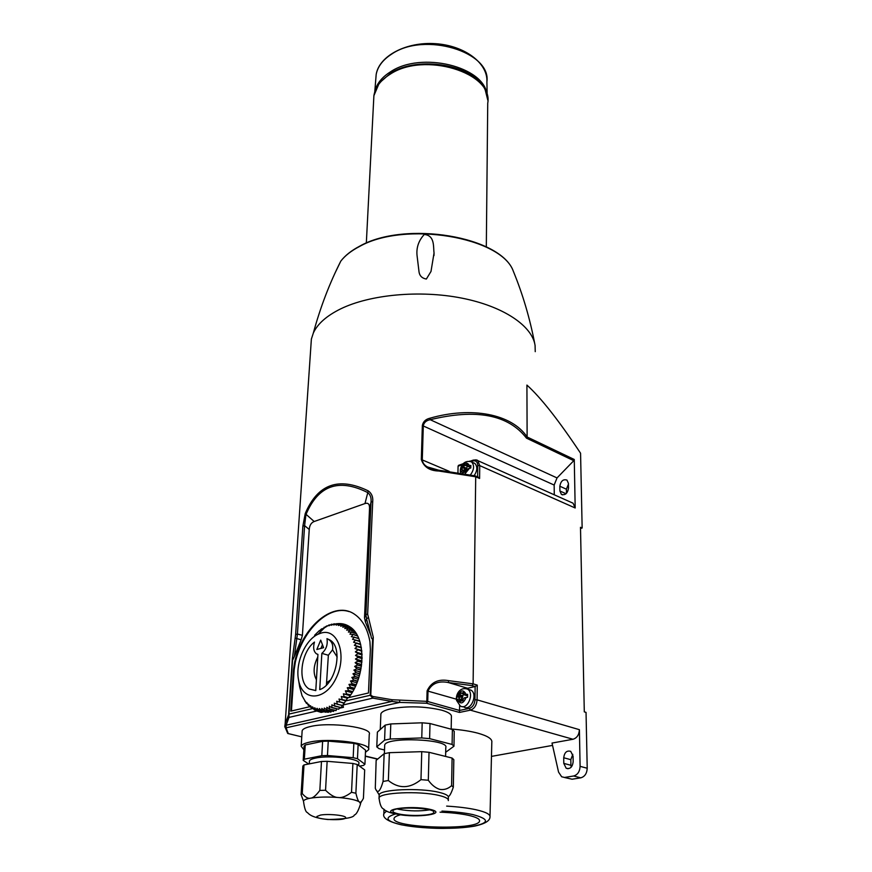 <?xml version="1.0" encoding="UTF-8"?>
<svg xmlns="http://www.w3.org/2000/svg" width="872" height="872" viewBox="0 0 872 872"><rect width="100%" height="100%" fill="white"/><g stroke="black" fill="none" stroke-linecap="round" stroke-linejoin="round"><path stroke-width="1.31" d="M564.304 777.453L572.087 779.219L561.666 776.778L558.56 772.112L552.02 743.064L573.002 739.26C576.959 738.028 579.095 734.834 579.4 729.679L477.093 699.856L477.257 685.109L473.104 683.855L472.144 685.621L475.131 686.515L477.257 685.109M552.543 745.397L491.459 756.395M302.094 731.63L302.148 730.758C302.748 729.047 305.549 727.63 310.552 726.496C330.03 721.689 372.965 727.553 369.259 734.333L368.638 748.928M380.857 714.898L380.89 713.906C381.565 711.846 384.901 710.135 390.907 708.762C407.889 705.819 424.795 706.276 441.635 710.157C448.59 712.173 451.849 714.408 451.402 716.849L451.173 729.188M490.01 816.116L491.808 742.377C492.484 739.042 487.83 735.979 477.867 733.178C470.564 731.237 461.659 729.842 451.173 728.992M432.131 468.94L427.509 466.956C429.842 468.493 433.558 469.561 438.638 470.172L427.509 466.956C424.293 465.223 422.549 462.814 422.288 459.708L423.302 425.743C423.999 422.451 426.31 420.446 430.223 419.715C476.221 408.499 508.3 414.647 526.481 438.158L573.776 460.689L574.267 459.49L575.182 507.984L573.067 503.199L571.367 502.436M288.142 733.581L301.767 736.862L288.24 733.57L286.114 727.804L286.103 725.242L289.024 717.394L288.937 714.092L285.199 723.607L284.795 726.965M316.808 710.157L321.125 712.413L316.83 711.007L289.024 717.394L288.076 716.01M475.087 475.85L475.709 476.788L473.104 683.855L448.709 680.661C438.354 678.776 431.15 682.187 427.095 690.875L426.822 701.361L392.106 699.736L372.769 696.456L370.785 695.158L373.281 637.236L372.617 638.969L370.175 695.235L372.802 698.134L391.92 701.426L286.103 725.242L285.144 723.934L284.795 726.332M357.618 636.037L352.888 634.369L357.498 635.797M316.83 711.007L310.367 707.061M572.087 779.219L580.763 777.835C584.763 776.679 586.911 773.486 587.216 768.243L580.098 766.346L579.4 729.679M587.216 768.243L586.038 712.38L584.294 711.857L580.49 527.288L582.147 528.007L580.567 453.222C558.603 420.173 540.716 397.469 526.917 385.086L527.124 436.992C511.777 413.873 471.316 406.287 429.874 418.233C425.623 419.247 423.116 421.688 422.342 425.536L421.318 459.511C423.803 466.945 429.602 470.771 438.725 471.011L475.709 476.788L479.6 478.477L479.742 465.615L477.78 460.634L475.752 459.838M467.523 695.78L464.307 694.886L467.599 694.297L467.555 697.262L464.275 697.84L462.302 700.707L463.315 701.001M358.283 679.255L351.83 677.435L354.773 676.574L358.784 677.718M354.773 676.574L358.904 677.337M351.83 677.435L353.607 679.953L357.629 681.087M332.188 707.53L338.75 709.241L331.927 707.672L331.818 704.87L334.772 705.938L334.281 703.203L343.176 705.851M337.061 704.238L343.099 705.568M319.065 710.549L325.866 712.261L319.065 710.549L317.048 708.293L316.885 710.168L323.436 711.857L316.645 710.113L314.77 707.737L314.312 709.35L312.579 706.865L312.111 708.271L310.519 705.699L310.225 707.029L308.579 704.227L308.285 705.361L306.791 702.483L306.312 703.203L302.05 695.725L299.63 686.733M315.784 690.602L309.2 688.989C297.21 682.329 300.775 652.169 314.476 642.075C312.939 647.504 313.593 651.417 316.416 653.793L317.942 654.392L315.784 690.602M336.886 708.969L335.884 710.626L329.322 708.914L326.815 707.29L326.967 709.743L333.529 711.454L334.227 710.189M331.556 711.083L330.673 712.097L324.112 710.397L324.319 708.02L326.706 709.819L333.529 711.454M328.875 711.639L328.112 712.337L321.561 710.636L319.414 708.522L319.305 710.571M335.535 624.188L334.02 623.818L331.415 625.257L331.502 624.232L328.984 625.791L329.224 624.875L324.417 627.862M563.792 763.392L566.168 768.243C570.092 769.333 572.424 767.186 573.166 761.812L573.067 756.155L570.735 751.37C566.811 750.258 564.467 752.383 563.715 757.757L563.792 763.392L570.909 765.278L571.193 767.197M470.782 467.436L467.774 466.302L470.847 465.419L470.804 467.981L467.741 468.863L465.91 471.621L466.487 471.872M580.523 528.487L582.147 528.007M566.473 493.334L566.397 489.203L568.446 484.113M461.768 699.627L459.315 698.919L459.882 701.568L462.302 700.707M459.315 698.919L456.623 699.638L456.666 696.695L459.152 697.415L459.13 698.963M354.337 688.597L350.446 687.125L354.512 688.248M355.482 686.242L348.964 684.433L351.961 683.964L356.005 685.098M362.065 658.578L358.021 657.379L362.076 658.197M350.272 687.474L347.263 687.736L353.836 689.545M347.263 687.736L348.604 690.493L352.691 691.616M421.743 751.664L420.98 779.644C409.764 788.702 398.896 788.997 388.356 780.527L389.392 752.678L421.743 751.664L429.024 752.296L452.099 758.051L451.598 785.65C448.143 788.779 444.24 790.032 439.902 789.411C435.564 788.07 431.705 785.018 428.316 780.244L429.024 752.296M400.401 814.83C396.684 815.832 394.591 816.955 394.155 818.209C389.381 827.909 478.259 830.896 479.546 821.097C480.003 818.993 476.21 817.053 468.177 815.255C460.525 813.641 451.151 812.617 440.044 812.17M309.429 761.55L309.473 760.951C309.909 759.795 311.98 758.825 315.697 758.062C330.03 754.869 361.509 758.88 358.828 763.48L358.741 765.572M467.774 466.302L467.381 464.155L464.874 465.027L463.413 466.869L463.174 467.926L465.735 469.049L464.678 471.174M467.381 466.269L465.158 471.381M302.867 526.176L304.601 525.631L305.93 514.676C318.117 485.442 338.663 478.041 367.57 492.495C370.328 494.566 371.472 497.792 371.025 502.185L372.726 501.509C373.129 496.833 371.636 493.29 368.235 490.871C338.641 476.548 317.626 484.124 305.222 513.608L302.867 526.176L295.63 634.489L292.349 658.927L288.621 714.223M312.252 708.674L288.937 714.092L292.545 660.344L294.344 656.562L297.417 634.042L295.63 634.489M294.344 656.562L301.134 639.797L295.205 638.108M292.545 660.344L292.349 658.927M309.909 706.669L290.757 711.149L293.537 669.478L294.758 661.684C302.944 625.518 334.641 599.729 354.893 614.498C362.599 619.894 367.624 628.974 369.935 641.705L370.371 649.444L368.464 692.989L347.775 697.818L342.947 705.001L343.437 707.323L339.143 708.304L339.502 707.421M291.433 710.985L294.18 669.652L295.401 661.859C302.824 629.758 328.864 604.765 349.051 611.588M354.893 631.677L349.618 629.9L354.74 631.492M348.964 684.433L350.446 687.125M334.772 705.938L341.334 707.661L334.521 706.113M342.064 705.557L341.334 707.661M353.04 634.62L351.34 636.636L358.708 638.369M349.792 630.096L348.386 632.058L351.34 631.993L356.136 633.454M353.465 629.987L347.732 628.091L353.324 629.835M343.775 625.486L350.163 627.491L343.775 625.486L342.794 627.23L345.704 626.587L352.037 628.559M347.732 628.091L344.789 628.548L345.912 626.717L352.146 628.668M352.31 628.821L352.375 629.54M326.956 638.642C327.927 644.648 326.226 649.553 321.855 653.357L319.73 689.632C336.123 684.16 343.503 647.471 329.932 640.015L326.956 638.642C331.6 640.713 333.464 644.441 332.537 649.814L328.363 655.254L326.411 685.054M362.087 657.346L355.503 655.395L357.978 653.651L362.054 654.872M448.709 680.661L448.241 682.514L472.144 685.621M462.847 700.728L462.563 699.845M463.457 693.861L461.844 699.649M464.307 694.886L463.773 692.248L461.528 693.294L461.092 692.815L459.642 694.788L459.381 695.965L462.138 696.761L461.332 699.497M359.417 675.637L352.975 673.794L355.874 672.759L359.885 673.903M355.874 672.759L359.983 673.522M357.215 764.461L364.681 769.922L363.428 798.294C361.76 801.684 360.419 802.894 359.406 801.913C358.37 801.564 357.193 798.665 355.885 793.237L357.215 764.461L352.898 763.458L351.525 792.299C346.184 796.343 341.759 798.065 338.249 797.488C327.403 796.725 318.193 796.943 310.617 798.153C308.208 798.872 305.418 797.335 302.235 793.542L304.001 764.918L321.474 761.485L319.839 790.413L325.55 790.261L327.142 761.311L321.474 761.485M319.839 790.413C316.056 795.471 312.983 798.054 310.617 798.153C306.345 798.916 303.957 799.897 303.467 801.074C304.437 808.235 305.701 812.039 307.26 812.475C309.004 813.859 310.813 817.663 327.894 819.527C344.952 819.168 353.77 817.653 354.348 815.004C356.332 814.492 358.392 810.775 360.561 803.831L359.406 801.913C355.94 799.864 348.887 798.392 338.249 797.488C334.706 797.531 330.477 795.122 325.55 790.261M457.953 472.559L458.073 466.204L462.422 464.656M472.232 462.552L474.815 463.37C477.638 466.564 477.431 470.651 474.183 475.643M458.737 465.288L458.073 466.204M314.541 709.437L316.514 709.95M352.495 691.943L348.604 690.493M334.27 623.785L333.812 625.028L336.505 623.72L338.303 624.21M347.666 626.499L341.29 624.505L338.467 625.507L339.175 623.992L341.061 624.581M465.735 469.049L462.934 470.553M304.001 764.918L302.846 766.063L301.08 794.599L303.467 801.074M301.08 794.599L302.235 793.542M384.149 753.691L383.081 781.454C380.072 791.831 377.478 794.098 375.298 788.277L376.148 760.351L384.149 753.691L389.392 752.678M388.356 780.527L383.081 781.454M329.224 624.875L330.041 625.137M306.486 703.41L307.336 703.628M564.947 777.388L573.634 775.993L580.763 777.835M580.098 766.346C579.793 771.611 577.635 774.827 573.634 775.993M348.408 690.82L345.399 690.864L352.048 692.684M321.855 653.357L328.363 655.254M345.508 700.587L339.023 699.017L345.388 700.728M339.023 699.017L339.786 701.84L343.688 702.876M343.524 703.137L339.786 701.84M304.862 701.186L305.527 701.361M314.607 635.274L319.239 630.707L321.016 631.252M453.963 746.225L452.099 744.437L452.383 729.515L454.236 731.357L453.963 746.225L445.679 752.253M322.455 644.713L320.94 648.408M312.329 708.391L313.931 708.805M310.225 707.029L311.544 707.366M361.826 651.286L354.969 648.485L357.204 646.588L354.37 645.247L356.485 643.285L353.563 642.173L355.536 640.179L359.853 641.498M354.261 637.007L352.55 639.296L359.755 641.192M356.397 642.958L360.637 644.255M466.357 688.575L475.131 686.515L474.968 699.791C474.575 704.358 472.711 707.225 469.365 708.38L459.533 710.451L459.62 705.546M392.106 699.736L391.92 701.426L399.736 702.418L426.593 703.235L427.727 701.502L426.822 701.361L426.593 703.235L459.446 712.435L459.533 710.451L427.727 701.502L427.999 691.016C431.749 683.474 438.496 680.64 448.241 682.514L467.468 688.226M468.002 689.447L471.043 690.166C478.336 694.363 470.64 711.879 463.686 706.887L462.77 706.625M308.285 705.361L309.342 705.633M351.525 792.299L355.885 793.237M323.588 647.689L320.711 640.113L316.83 649.509L323.588 647.689M376.268 790.13L379.178 794.883C379.538 789.4 419.552 787.569 438.736 792.277C445.592 793.891 448.808 795.646 448.372 797.542L448.328 799.875M335.077 624.036L336.298 623.818M336.81 623.742C341.497 623.153 345.781 624.145 349.672 626.706C366.153 636.375 366.055 675.713 348.735 697.589M373.281 637.236L367.646 614.084L365.891 614.64L364.507 617.812L365.39 621.878L371.025 635.928C371.254 637.933 371.777 638.947 372.617 638.969M364.507 617.812L369.543 508.431L371.025 502.185L365.891 614.64L366.567 618.946L368.169 617.605M368.235 490.871L364.976 503.558C368.158 502.512 369.673 504.136 369.543 508.431M364.976 503.558L314.192 521.51L305.222 513.608M301.134 639.797L302.41 635.307L309.244 529.5C309.571 525.304 311.228 522.644 314.192 521.51M319.239 630.707L320.907 631.361M319.348 630.892L321.67 628.821L323.032 629.235M365.39 621.878L366.567 618.946L371.025 635.928M420.98 779.644L428.316 780.244M448.568 796.43C449.876 795.787 451.467 792.681 453.331 787.133L453.822 759.654L452.099 758.051M451.598 785.65L453.331 787.133M559.911 490.99L561.383 494.348C565.165 495.525 567.541 493.487 568.511 488.211L568.435 483.426L566.985 480.112C563.203 478.924 560.816 480.963 559.835 486.216L559.911 490.99L566.026 493.748M341.933 699.627L345.737 700.325M350.511 695.104L343.394 693.807L344.222 696.924L341.268 696.532L347.481 698.21M341.268 696.532L342.162 699.366M463.119 470.499L465.376 471.49L463.119 470.499L460.59 471.589L460.634 469.027L462.945 470.03M460.634 469.027L463.174 467.926M327.142 761.311L352.898 763.458M331.752 624.178L332.788 624.494M361.858 662.36L357.825 661.172L361.891 661.979M358.021 657.379L355.438 659.003L361.967 660.922M355.438 659.003L357.858 660.791M357.825 661.172L355.155 662.676L361.629 664.573M354.392 637.279L358.817 638.642M326.684 625.889L327.327 626.096M346.467 624.984L341.573 624.592M323.883 711.792L321.125 712.413M422.342 425.536L554.156 485.05L557.034 477.921L430.223 419.715L429.874 418.233M554.156 485.05L554.276 494.806M573.776 460.689L557.034 477.921M462.138 696.761L459.152 697.415M360.354 671.952L353.923 670.099L356.757 668.9L360.757 670.056M356.757 668.9L360.834 669.663M535.245 351.667L535.081 345.476C532.247 325.877 503.471 306.279 461.615 298.082C419.824 289.864 370.142 294.507 340.658 308.873C326.706 315.762 317.604 323.785 313.375 332.93L311.38 339.055L310.955 345.203M526.481 438.158L527.124 436.992L574.267 459.49M372.769 696.456L372.802 698.134L342.947 705.001M429.46 809.859C419.868 811.374 409.753 811.222 399.093 809.39L397.305 808.965M384.585 740.143L376.78 746.879L377.38 732.12L385.162 725.123L390.798 723.934L422.179 722.801L421.765 737.941L390.242 738.998L384.585 740.143L385.162 725.123M320.569 815.058L316.918 816.465C315.075 819.669 345.05 821.075 345.585 817.816C347.1 815.571 328.886 813.554 320.569 815.058M347.928 628.254L346.664 630.162L349.618 629.9M308.666 764.003L303.205 760.362L304.077 746.17L305.233 744.961L322.618 741.32L321.801 755.697L304.35 759.185L305.233 744.961M570.909 765.278L570.822 759.676L572.806 754.313M343.394 693.807L350.141 695.638M344.44 696.641L348.331 697.687M468.558 466.651L465.408 465.343M463.174 470.531L463.533 472.635L465.91 471.621M339.143 708.304L338.75 709.241M398.94 813.99C394.667 813.075 392.662 812.05 392.923 810.938C393.512 806.164 436.403 807.799 433.711 812.475C433.362 815.571 410.385 816.541 398.94 813.99M324.853 627.426L321.714 629.192L322.76 629.519M324.155 627.208L324.112 627.775M344.222 696.924L347.743 697.873M324.112 710.397L321.844 708.435L321.812 710.636L328.373 712.326M357.487 681.457L353.607 679.953M353.465 680.324L350.49 680.988L356.964 682.809M350.49 680.988L352.125 683.604L356.158 684.738M361.095 668.257L354.642 666.393L357.411 665.031L361.422 666.197M357.411 665.031L361.477 665.805M357.673 649.694L361.782 650.937M475.349 475.905L438.638 470.172L438.725 471.011M452.383 729.515L430.005 723.52L429.623 738.639L452.099 744.437M352.975 673.794L354.893 676.192M321.125 633.061C337.737 627.753 347.427 655.177 336.145 678.056C325.3 701.284 302.181 701.906 298.573 680.106C295.085 663.505 305.015 640.113 318.008 634.26L321.125 633.061M329.322 708.914L336.145 710.517M331.927 707.672L329.322 706.233L329.583 708.805M339.535 702.069L336.69 701.252L337.311 704.031M346.38 693.981L350.718 694.799M345.399 690.864L346.598 693.676M353.923 670.099L355.972 672.377M354.642 666.393L356.833 668.508M355.155 662.676L357.455 664.638M355.503 655.395L358.032 656.998M357.978 653.651L362.043 654.501M357.705 650.054L355.351 651.885L357.967 653.292M351.34 631.993L349.955 634.217L352.888 634.369M341.519 624.581L340.68 626.216L343.546 625.388M339.175 623.992L336.178 625.115L336.756 623.731M485.944 91.669L485.279 90.143C475.436 65.138 418.08 54.773 390.133 73.542L379.244 83.08L375.145 90.623M486.99 94.786L486.958 94.634C484.625 66.599 421.231 50.979 390.503 71.82C383.495 76.191 378.731 81.347 376.192 87.287L374.916 91.266M418.92 270.963C419.29 275.563 421.776 278.255 426.364 279.029L430.997 271.454L434.049 252.978C433.188 246.787 435.019 235.495 424.283 234.459C418.713 240.519 416.293 247.463 417.023 255.3L418.92 270.963M456.666 696.695L459.381 695.965M356.485 643.285L360.714 644.572M354.37 645.247L361.281 647.34M357.139 646.239L361.313 647.504M355.351 651.885L362.011 653.88M324.373 710.353L330.935 712.053M354.969 648.485L361.738 650.534M357.204 646.588L361.368 647.842M351.503 632.222L356.299 633.715M399.649 700.543L399.736 702.418L286.114 727.804L284.795 726.529L287.727 733.472M390.798 723.934L390.242 738.998M429.623 738.639L421.765 737.941M430.005 723.52L422.179 722.801M364.932 764.243L365.542 750.138L358.141 744.394L357.476 758.705L364.932 764.243L363.58 765.387L359.526 766.15M478.096 477.126L479.6 478.477M376.78 746.879L378.971 748.634L384.508 749.985M445.592 756.427L445.777 747.642C449.898 739.096 385.598 736.459 384.694 745.168L384.672 745.952M357.476 758.705L353.171 757.692L327.458 755.523L321.801 755.697M304.35 759.185L303.205 760.362M303.859 749.789L301.178 746.225C301.777 744.579 304.59 743.217 309.604 742.127C329.158 737.516 372.311 743.217 368.594 749.735L365.455 752.307M327.458 755.523L328.253 741.124L322.618 741.32M328.253 741.124L353.847 743.347L353.171 757.692M358.141 744.394L353.847 743.347M459.446 712.435L470.368 710.157L573.002 739.26M377.761 759.011L365.292 756.046M471.054 461.582L472.733 460.983C475.829 460.263 477.507 461.789 477.769 465.55L479.742 465.615L575.182 507.984M469.365 708.38L470.368 710.157C474.379 708.773 476.624 705.339 477.093 699.856L474.968 699.791M316.427 679.822C312.961 673.195 313.419 665.598 317.79 657.041M466.149 697.426C463.152 704.02 460.253 704.652 457.462 699.322M370.785 695.158L345.083 701.066M302.41 635.307L297.417 634.042L304.601 525.631L309.244 529.5M294.758 661.684L295.401 661.859M332.537 649.814L337.17 656.987M330.543 679.942L326.815 682.645M459.533 699.987L461.517 700.565M459.642 694.788L462.901 695.736M462.443 692.869L464.198 693.382M477.769 465.55L477.638 476.93M472.733 460.983L473.398 460.056M427.095 690.875L456.427 699.202M386.667 811.004L383.887 813.522C382.23 817.871 387.975 821.609 401.131 824.759C411.181 826.689 422.964 827.877 436.469 828.324C455.696 828.825 473.856 826.58 476.036 825.795C485.181 823.637 489.824 820.748 489.988 817.129C490.642 814.492 485.998 812.028 476.047 809.75C468.046 808.017 458.247 806.807 446.649 806.11M383.974 809.249L383.833 814.317M441.941 811.08C454.149 811.625 464.438 812.791 472.809 814.568C490.511 819.32 489.606 823.397 470.084 826.809C451.402 829.457 420.402 828.618 402.341 824.967C385.958 821.326 383.669 817.653 395.474 813.968M429.58 809.249C449.712 813.576 417.176 818.427 397.36 814.23C376.551 810.066 409.099 804.845 429.58 809.249M448.317 800.605C448.742 798.719 445.527 796.986 438.671 795.384C419.465 790.719 379.407 792.517 379.048 797.945L379.004 798.654M367.646 614.084L372.726 501.509M421.318 459.511L449.167 471.305M559.835 486.216L566.397 489.203M461.419 468.547C464.198 462.443 466.902 461.484 469.539 465.67M469.507 468.242L465.016 473.769M462.651 473.343L461.375 471.109M470.455 474.837C474.161 469.757 474.542 465.452 471.599 461.942L469.572 461.135M463.413 466.869L466.444 468.199M563.715 757.757L570.822 759.676M463.326 471.392L464.841 472.057M373.685 99.691L373.892 95.702C375.178 87.44 380.53 80.322 389.948 74.36C424.032 51.23 493.672 72.747 487.731 103.223L486.314 246.874M375.832 78.753L376.181 74.425C377.696 66.544 382.873 59.754 391.713 54.064C424.446 31.425 491.405 51.84 486.903 81.837L487.175 95.528M335.208 272.674L340.81 261.11C345.05 255.66 351.231 250.809 359.351 246.58C404.859 220.594 501.792 237.086 513.379 271.366L514.229 273.47M457.506 696.379C460.481 689.807 463.381 689.174 466.193 694.472M471.043 690.166L467.588 689.142C459.173 686.373 455.369 695.769 456.557 700.412L460.22 705.906C467.163 710.898 474.88 693.349 467.588 689.142L464.678 688.411M293.537 669.478L294.18 669.652M466.03 464.809L467.566 465.495M573.067 503.199L477.78 460.634C477.453 459.893 475.872 459.74 473.038 460.187L470.117 461.233M311.38 339.055L285.144 723.934M380.268 729.515L380.89 713.906M315.784 690.559L309.2 688.989M566.168 768.243L568.053 768.733M479.556 820.334L479.546 821.097M309.473 760.951L309.288 763.872M458.389 465.408L463.185 463.708M461.789 693.371L464.057 694.036M379.178 794.883L379.048 797.945C379.843 804.616 381.413 808.322 383.756 809.063C386.274 812.323 395.136 814.546 410.331 815.734M460.678 473.006L460.547 472.439C459.37 469.681 462.193 459.043 471.599 461.942L474.815 463.37M465.812 471.534L466.575 471.861M377.565 759.163L365.281 756.242M298.573 680.106L299.685 687.005M318.008 634.26L325.79 626.488M487.808 100.215L485.279 90.143M366.327 243.081L373.892 95.702L379.244 83.08M376.192 87.287L375.723 89.097M374.775 91.724L376.181 74.425C379.222 55.764 406.526 41.594 435.542 43.687C464.591 45.573 488.026 63.133 486.903 81.837M313.364 332.93C320.34 307.358 329.496 283.411 340.81 261.11C345.138 255.485 351.394 250.537 359.569 246.242C405.208 220.224 501.269 236.41 513.379 271.366C522.764 294.235 529.893 318.367 534.754 343.753M433.983 255.55L434.049 252.978M317.746 710.778L314.127 709.841M475.425 475.959L478.554 477.322M360.583 803.243L361.531 801.401M384.694 745.168L384.378 753.637M561.383 494.348L562.549 494.871M301.178 746.225L302.148 730.758M465.277 465.343L468.133 466.596M462.116 700.51L463.468 700.903"/></g></svg>
